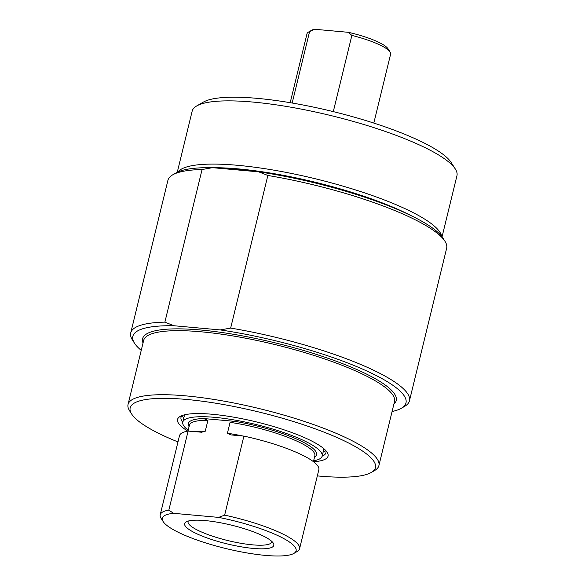<?xml version="1.0" encoding="UTF-8"?>
<svg xmlns="http://www.w3.org/2000/svg" width="585" height="585" viewBox="0 0 585 585"><rect width="100%" height="100%" fill="white"/><g stroke="black" fill="none" stroke-linecap="round" stroke-linejoin="round"><path stroke-width="0.88" d="M168.846 510.105A71.721 15.034 -166.3 0 0 160.21 514.793A71.721 15.034 -166.3 0 0 161.065 518.317L163.156 521.579A68.854 14.435 13.7 0 1 173.548 513.316L168.846 510.105L188.114 431.072A71.721 15.034 -166.3 0 0 179.478 435.759L160.21 514.793M293.831 553.439L297.187 551.501A71.721 15.034 -166.3 0 0 299.571 548.767A71.721 15.034 -166.3 0 0 224.64 515.144L218.607 517.389A68.854 14.435 13.7 0 1 293.831 553.439A68.854 14.435 13.7 0 1 225.803 548.525A68.854 14.435 13.7 0 1 163.156 521.579M299.571 548.767L318.832 469.733A71.721 15.034 -166.3 0 0 243.901 436.11L224.64 515.144M314.511 457.192A65.981 13.828 -166.3 0 0 297.538 439.467A65.981 13.828 -166.3 0 0 235.09 421.39L230.08 422.333L227.419 433.229L230.856 434.904L243.901 436.11M188.114 431.072L201.628 432.227L205.262 431.225L207.916 420.33L203.573 418.538A65.981 13.828 -166.3 0 0 189.087 426.619M313.633 460.775A71.721 15.034 -166.3 0 0 322.159 456.103A71.721 15.034 -166.3 0 0 247.221 422.487A71.721 15.034 -166.3 0 0 214.812 417.354A71.721 15.034 -166.3 0 0 182.798 422.129A71.721 15.034 -166.3 0 0 188.209 430.194M235.09 421.39L203.573 418.538M271.747 541.366A43.034 9.024 13.7 0 1 271.696 541.966A43.034 9.024 13.7 0 1 252.486 544.84A43.034 9.024 13.7 0 1 208.882 534.917A43.034 9.024 13.7 0 1 188.077 521.586A43.034 9.024 13.7 0 1 188.311 521.03M253.334 548.43A45.901 9.623 -166.3 0 0 273.268 543.114A45.901 9.623 -166.3 0 0 231.506 525.154A45.901 9.623 -166.3 0 0 186.154 521.878A45.901 9.623 -166.3 0 0 202.783 536.328A45.901 9.623 -166.3 0 0 253.334 548.43M218.607 517.389L173.548 513.316M212.903 167.72A133.402 27.963 13.7 0 1 411.504 215.843M441.595 236.201A136.268 28.563 -166.3 0 0 420.732 216.742A136.268 28.563 -166.3 0 0 281.122 171.442A136.268 28.563 -166.3 0 0 177.957 171.939M177.27 172.253L192.165 111.15A136.268 28.563 13.7 0 1 196.699 105.951A136.268 28.563 13.7 0 1 304.544 109.746A136.268 28.563 13.7 0 1 436.147 153.511A136.268 28.563 13.7 0 1 455.32 168.999A136.268 28.563 13.7 0 1 456.951 175.697L442.055 236.801M455.32 168.999L451.145 162.469A130.528 27.363 -166.3 0 0 432.776 147.639A130.528 27.363 -166.3 0 0 306.715 105.717A130.528 27.363 -166.3 0 0 203.405 102.082L196.699 105.951M182.176 415.525A74.587 15.634 -166.3 0 0 183.77 418.129M323.132 452.103A74.587 15.634 -166.3 0 0 325.75 450.523M141.234 350.378A140.576 29.469 13.7 0 1 134.521 343.241A140.576 29.469 13.7 0 1 173.957 325.743L164.875 322.138L202.074 169.526L212.494 167.676L258.767 171.858L267.857 175.471L230.651 328.083L220.231 329.925A140.576 29.469 13.7 0 1 361.12 368.47A140.576 29.469 13.7 0 1 401.317 408.279A140.576 29.469 13.7 0 1 392.082 411.526M267.857 175.471A143.442 30.069 13.7 0 1 444.929 241.203L442.845 237.941A140.576 29.469 -166.3 0 0 258.767 171.858M212.494 167.676A140.576 29.469 -166.3 0 0 176.048 172.904L172.692 174.835A143.442 30.069 13.7 0 1 202.074 169.526M371.248 472.468L374.605 470.53A129.095 27.064 -166.3 0 0 378.897 465.609A129.095 27.064 -166.3 0 0 359.19 444.585A129.095 27.064 -166.3 0 0 221.232 400.652A129.095 27.064 -166.3 0 0 128.049 404.454A129.095 27.064 -166.3 0 0 129.592 410.802L131.684 414.063A126.228 26.457 13.7 0 1 208.677 402.114A126.228 26.457 13.7 0 1 356.17 447.101A126.228 26.457 13.7 0 1 371.248 472.468A126.228 26.457 13.7 0 1 317.333 475.897M177.972 441.924A126.228 26.457 13.7 0 1 131.684 414.063M182.776 422.216A74.587 15.634 13.7 0 1 181.006 417.368A74.587 15.634 13.7 0 1 182.089 415.555M325.816 450.589A74.587 15.634 13.7 0 1 325.94 452.695A74.587 15.634 13.7 0 1 322.138 456.19M313.538 461.755A77.461 16.234 -166.3 0 0 327.139 452.293A77.461 16.234 -166.3 0 0 316.236 443.488A77.461 16.234 -166.3 0 0 241.429 418.611A77.461 16.234 -166.3 0 0 180.129 416.454A77.461 16.234 -166.3 0 0 187.851 431.116M401.317 408.279L404.674 406.341A143.442 30.069 -166.3 0 0 409.441 400.871A143.442 30.069 -166.3 0 0 230.651 328.083M164.875 322.138A143.442 30.069 -166.3 0 0 130.726 332.923A143.442 30.069 -166.3 0 0 132.437 339.98L134.521 343.241M220.231 329.925L173.957 325.743M444.929 241.203A143.442 30.069 13.7 0 1 446.647 248.252L409.441 400.871M130.726 332.923L167.924 180.312A143.442 30.069 13.7 0 1 172.692 174.835M390.1 52.028L388.016 48.767A40.16 8.417 -166.3 0 0 348.331 32.314L351.87 35.414A43.034 9.024 13.7 0 1 390.1 52.028A43.034 9.024 13.7 0 1 390.619 54.142L373.815 123.069M290.197 102.689L307.001 33.762A43.034 9.024 13.7 0 1 308.427 32.117A43.034 9.024 13.7 0 1 309.582 31.597L314.452 29.25A40.16 8.417 -166.3 0 0 311.783 30.186L308.427 32.117M351.87 35.414L333.296 111.618M292.171 103.018L309.582 31.597M314.452 29.25L348.331 32.314M230.08 422.333A64.547 13.528 13.7 0 1 314.854 455.766L313.421 461.667M187.997 431.094L189.43 425.193A64.547 13.528 13.7 0 1 207.916 420.33M205.262 431.225A64.547 13.528 -166.3 0 0 195.463 431.737M242.936 436.03A64.547 13.528 -166.3 0 0 227.419 433.229M392.33 207.339A131.969 27.663 -166.3 0 0 239.177 169.328A131.969 27.663 -166.3 0 0 217.949 168.173M393.88 404.133A130.528 27.363 -166.3 0 0 376.309 379.285A130.528 27.363 -166.3 0 0 200.867 330.013A130.528 27.363 -166.3 0 0 143.032 342.978M378.897 465.609L394.509 401.559A129.095 27.064 -166.3 0 0 374.802 380.542A129.095 27.064 -166.3 0 0 201.284 331.812A129.095 27.064 -166.3 0 0 143.661 340.411L128.049 404.454M184.582 414.809L182.798 422.129M323.944 448.783L322.159 456.103"/></g></svg>
